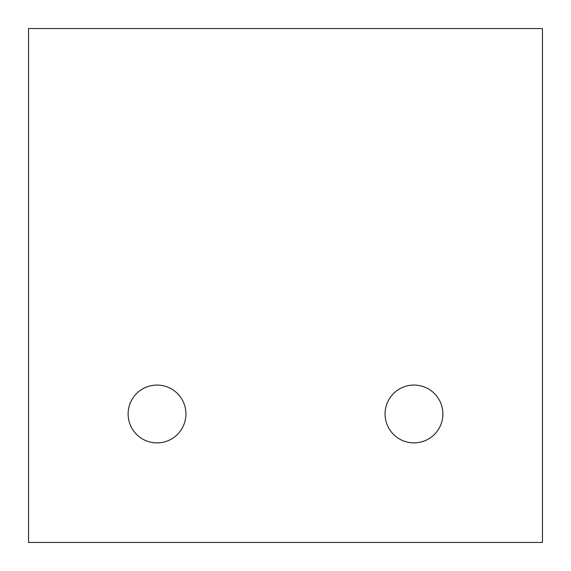 <?xml version="1.0" encoding="UTF-8"?>
<svg xmlns="http://www.w3.org/2000/svg" width="571" height="571" viewBox="0 0 571 571"><rect width="100%" height="100%" fill="white"/><g stroke="black" fill="none" stroke-linecap="round" stroke-linejoin="round"><path stroke-width="0.86" d="M185.932 413.975A28.907 28.907 0 0 1 157.025 442.882A28.907 28.907 0 0 1 128.118 413.975A28.907 28.907 0 0 1 157.025 385.068A28.907 28.907 0 0 1 185.932 413.975M442.882 413.975A28.907 28.907 0 0 1 413.975 442.882A28.907 28.907 0 0 1 385.068 413.975A28.907 28.907 0 0 1 413.975 385.068A28.907 28.907 0 0 1 442.882 413.975M542.45 28.55L28.55 28.55L28.55 542.45L542.45 542.45L542.45 28.55"/></g></svg>
